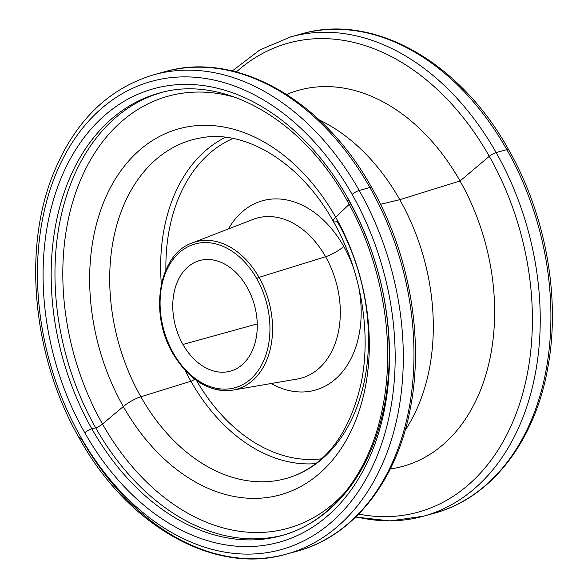 <?xml version="1.0" encoding="UTF-8"?>
<svg xmlns="http://www.w3.org/2000/svg" width="588" height="588" viewBox="0 0 588 588"><rect width="100%" height="100%" fill="white"/><g stroke="black" fill="none" stroke-linecap="round" stroke-linejoin="round"><path stroke-width="0.88" d="M297.183 551.147A248.687 177.039 -105.5 0 0 369.889 187.513A5.74 1.338 -29.5 0 1 371.675 187.55A5.74 1.338 150.5 0 0 369.889 187.513A248.687 177.039 -105.5 0 0 164.559 71.78A248.687 177.039 74.5 0 1 369.889 187.513L359.217 190.468A248.687 177.039 -105.5 0 0 153.887 74.735A248.687 177.039 74.5 0 1 359.217 190.468L369.889 187.513A248.687 177.039 74.5 0 1 297.183 551.147C353.77 536.072 397.348 480.124 410.542 407.322C424.11 337.262 409.204 253.134 371.675 187.55C323.319 99.879 236.457 50.509 164.559 71.78L153.887 74.735C107.222 88.766 73.309 122.767 52.148 176.745C22.491 252.774 33.663 359.033 79.387 438.339A5.74 1.338 -29.5 0 1 80.497 436.583A242.947 172.953 -105.5 0 0 332.661 521.137A242.947 172.953 -105.5 0 0 352.124 194.4A5.74 1.338 -29.5 0 1 359.217 190.468A248.687 177.039 74.5 0 1 286.503 554.102A248.687 177.039 -105.5 0 0 359.217 190.468A5.74 1.338 150.5 0 0 352.124 194.4A242.947 172.953 -105.5 0 0 99.96 109.846A242.947 172.953 -105.5 0 0 80.497 436.583A5.74 1.338 150.5 0 0 79.387 438.339A5.74 1.338 150.5 0 0 81.173 438.369A248.687 177.039 -105.5 0 0 286.503 554.102L297.183 551.147M352.124 194.4A242.947 172.953 74.5 0 1 332.661 521.137A242.947 172.953 74.5 0 1 80.497 436.583A242.947 172.953 74.5 0 1 99.96 109.846A242.947 172.953 74.5 0 1 352.124 194.4M347.846 198.215A235.296 167.506 -105.5 0 0 103.628 116.321A235.296 167.506 -105.5 0 0 84.775 432.768A235.296 167.506 -105.5 0 0 328.993 514.662A235.296 167.506 -105.5 0 0 347.846 198.215A5.74 1.338 150.5 0 0 346.736 199.964A5.74 1.338 150.5 0 0 348.522 200.001A229.555 163.42 -105.5 0 1 281.402 535.668C330.919 522.548 370.315 473.112 382.832 406.609C395.937 341.246 382.06 261.623 346.736 199.964A5.74 1.338 -29.5 0 1 347.846 198.215A235.296 167.506 74.5 0 1 328.993 514.662A235.296 167.506 74.5 0 1 84.775 432.768A235.296 167.506 74.5 0 1 103.628 116.321A235.296 167.506 74.5 0 1 347.846 198.215M91.868 428.836A5.74 1.338 150.5 0 0 84.775 432.768A5.74 1.338 -29.5 0 1 91.868 428.836A229.555 163.42 -105.5 0 0 281.402 535.668A229.555 163.42 -105.5 0 1 91.868 428.836L95.66 427.785L91.868 428.836A229.555 163.42 -105.5 0 1 158.988 93.176A229.555 163.42 -105.5 0 0 91.868 428.836M283.284 535.124A229.555 163.42 74.5 0 1 95.66 427.785A229.555 163.42 74.5 0 1 160.877 92.669A229.555 163.42 -105.5 0 0 95.66 427.785A5.74 1.338 150.5 0 0 102.518 424.051A224.219 159.62 74.5 0 1 79.696 182.096A224.219 159.62 74.5 0 1 236.133 97.667A224.219 159.62 -105.5 0 0 79.696 182.096A224.219 159.62 -105.5 0 0 102.518 424.051A5.74 1.338 -29.5 0 1 95.66 427.785A229.555 163.42 -105.5 0 0 283.284 535.124M345.274 492.156A224.219 159.62 74.5 0 1 102.518 424.051A224.219 159.62 -105.5 0 0 345.274 492.156M123.311 406.514L102.518 424.051L123.311 406.514A189.924 135.211 74.5 0 1 138.525 151.079A189.924 135.211 74.5 0 1 335.66 217.185A189.924 135.211 74.5 0 1 320.445 472.612A189.924 135.211 74.5 0 1 123.311 406.514A189.924 135.211 74.5 0 1 138.525 151.079A189.924 135.211 74.5 0 1 335.66 217.185L349.176 204.367L335.66 217.185A15.303 3.557 150.5 0 0 333.271 221.331A15.303 3.557 150.5 0 0 337.336 221.602A175.724 125.097 -105.5 0 1 294.382 475.765C327.714 462.278 349.911 431.614 360.988 383.773C371.785 333.036 361.106 269.804 333.271 221.331A15.303 3.557 -29.5 0 1 335.66 217.185A189.924 135.211 74.5 0 1 320.445 472.612A189.924 135.211 74.5 0 1 123.311 406.514A15.303 3.557 -29.5 0 1 140.863 396.775A15.303 3.557 150.5 0 0 123.311 406.514M200.905 137.886A175.724 125.097 -105.5 0 0 140.863 396.775A175.724 125.097 -105.5 0 0 294.382 475.765A175.724 125.097 -105.5 0 1 140.863 396.775L190.909 381.252L140.863 396.775A175.724 125.097 -105.5 0 1 200.905 137.886C244.829 129.154 300.461 162.053 333.271 221.331M315.822 463.616A170.836 121.62 74.5 0 1 190.909 381.252A170.836 121.62 74.5 0 1 185.249 370.587A170.836 121.62 -105.5 0 0 190.909 381.252A3.829 0.889 150.5 0 0 194.753 379.238A3.829 0.889 -29.5 0 1 190.909 381.252A170.836 121.62 -105.5 0 0 315.822 463.616M161.347 284.195A170.836 121.62 74.5 0 1 225.542 137.291A170.836 121.62 -105.5 0 0 161.347 284.195M165.897 269.885A167.021 118.901 74.5 0 1 232.995 138.459A167.021 118.901 74.5 0 0 165.897 269.885M321.614 458.78A167.021 118.901 74.5 0 1 196.51 380.524A167.021 118.901 74.5 0 0 321.614 458.78M343.767 246.446A98.292 69.972 -105.5 0 0 228.445 228.93A98.292 69.972 -105.5 0 1 343.767 246.446A15.303 3.557 -29.5 0 1 325.598 256.721A15.303 3.557 150.5 0 0 343.767 246.446A98.292 69.972 -105.5 0 1 353.388 267.643A98.292 69.972 -105.5 0 0 343.767 246.446M271.208 383.508A98.292 69.972 -105.5 0 0 358.489 286.084A98.292 69.972 -105.5 0 1 271.208 383.508M253.068 219.398A83.026 59.101 74.5 0 1 325.598 256.721A83.026 59.101 74.5 0 1 297.227 379.032A83.026 59.101 74.5 0 0 325.598 256.721L258.999 277.382L325.598 256.721A83.026 59.101 74.5 0 0 253.068 219.398L192.151 242.984A76.521 54.471 74.5 0 1 258.999 277.382A76.521 54.471 -105.5 0 0 192.151 242.984C158.686 254.214 148.83 313.551 172.938 353.623A1.911 0.448 150.5 0 0 173.445 353.66A76.521 54.471 -105.5 0 0 232.848 390.109A76.521 54.471 -105.5 0 0 258.999 277.382A1.911 0.448 150.5 0 0 256.728 278.661A74.61 53.118 -105.5 0 0 179.281 252.693A74.61 53.118 -105.5 0 0 173.306 353.043A1.911 0.448 150.5 0 0 172.938 353.623A1.911 0.448 -29.5 0 1 173.306 353.043A74.61 53.118 -105.5 0 0 250.745 379.01A74.61 53.118 -105.5 0 0 256.728 278.661A1.911 0.448 -29.5 0 1 258.999 277.382A76.521 54.471 74.5 0 1 232.848 390.109L297.227 379.032M256.728 278.661A74.61 53.118 74.5 0 1 250.745 379.01A74.61 53.118 74.5 0 1 173.306 353.043A74.61 53.118 74.5 0 1 179.281 252.693A74.61 53.118 74.5 0 1 256.728 278.661M247.1 287.245A57.389 40.859 -105.5 0 0 187.535 267.275A57.389 40.859 -105.5 0 0 182.934 344.458A57.389 40.859 -105.5 0 0 242.499 364.428A57.389 40.859 -105.5 0 0 247.1 287.245A57.389 40.859 -105.5 0 0 199.714 260.543A57.389 40.859 -105.5 0 0 182.934 344.458L257.235 323.9L182.934 344.458A57.389 40.859 -105.5 0 0 230.32 371.16A57.389 40.859 -105.5 0 0 247.1 287.245M355.997 516.771A248.687 177.039 -105.5 0 0 423.441 516.22L434.113 513.265C491.223 498.065 535.051 441.206 547.84 367.471C560.783 297.8 545.782 214.635 508.613 149.661A5.74 1.338 150.5 0 0 506.827 149.631A248.687 177.039 -105.5 0 0 301.497 33.898A248.687 177.039 74.5 0 1 506.827 149.631A5.74 1.338 -29.5 0 1 508.613 149.661C460.257 61.997 373.395 12.627 301.497 33.898L290.817 36.853A248.687 177.039 74.5 0 1 496.154 152.586L506.827 149.631A248.687 177.039 74.5 0 1 434.113 513.265A248.687 177.039 -105.5 0 0 506.827 149.631L496.154 152.586A248.687 177.039 -105.5 0 0 290.817 36.853L259.815 49.951L232.289 70.95M423.441 516.22A248.687 177.039 -105.5 0 0 496.154 152.586A5.74 1.338 150.5 0 0 489.29 156.312A243.351 173.239 -105.5 0 0 236.339 71.957A243.351 173.239 74.5 0 1 489.29 156.312A5.74 1.338 -29.5 0 1 496.154 152.586A248.687 177.039 74.5 0 1 423.441 516.22L390.109 520.917L355.711 517.05M358.665 514.103A243.351 173.239 -105.5 0 0 517.102 411.063A243.351 173.239 -105.5 0 0 489.29 156.312A243.351 173.239 74.5 0 1 517.102 411.063A243.351 173.239 74.5 0 1 358.665 514.103M390.292 468.923A195.12 138.9 -105.5 0 0 460.044 180.986L489.29 156.312L460.044 180.986A195.12 138.9 -105.5 0 0 286.694 94.455M286.643 94.425L289.59 93.286A195.12 138.9 74.5 0 1 460.044 180.986L399.781 199.685A189.233 134.711 -105.5 0 0 319.255 119.937A189.233 134.711 74.5 0 1 399.781 199.685L460.044 180.986A195.12 138.9 74.5 0 1 393.379 468.445L390.263 468.981M405.132 430.328A189.233 134.711 -105.5 0 0 399.781 199.685A189.233 134.711 74.5 0 1 405.132 430.328M380.51 204.286L399.781 199.685L380.51 204.286M79.387 438.339C127.743 526.003 214.605 575.373 286.503 554.102M346.736 199.964C301.725 118.46 222.257 74.139 158.988 93.176M172.938 353.623C189.248 380.473 209.218 392.63 232.848 390.109"/></g></svg>
